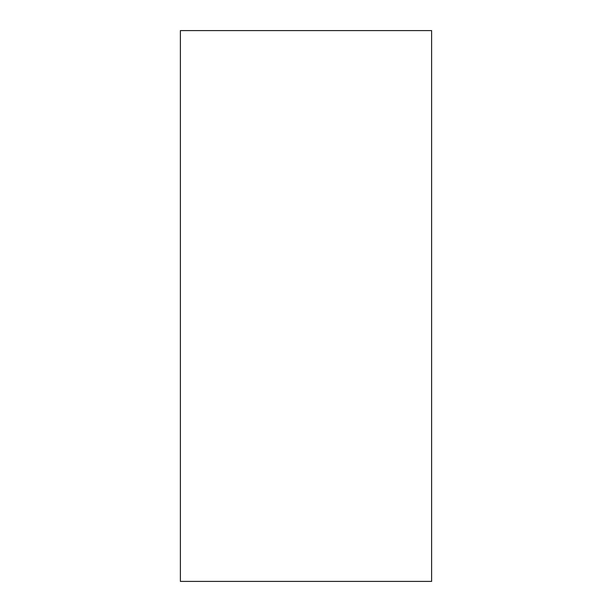 <?xml version="1.0" encoding="UTF-8"?>
<svg xmlns="http://www.w3.org/2000/svg" width="612" height="612" viewBox="0 0 612 612"><rect width="100%" height="100%" fill="white"/><g stroke="black" fill="none" stroke-linecap="round" stroke-linejoin="round"><path stroke-width="0.92" d="M306 581.4L431.621 581.4L431.621 30.6L180.379 30.6L180.379 581.4L306 581.4"/></g></svg>
